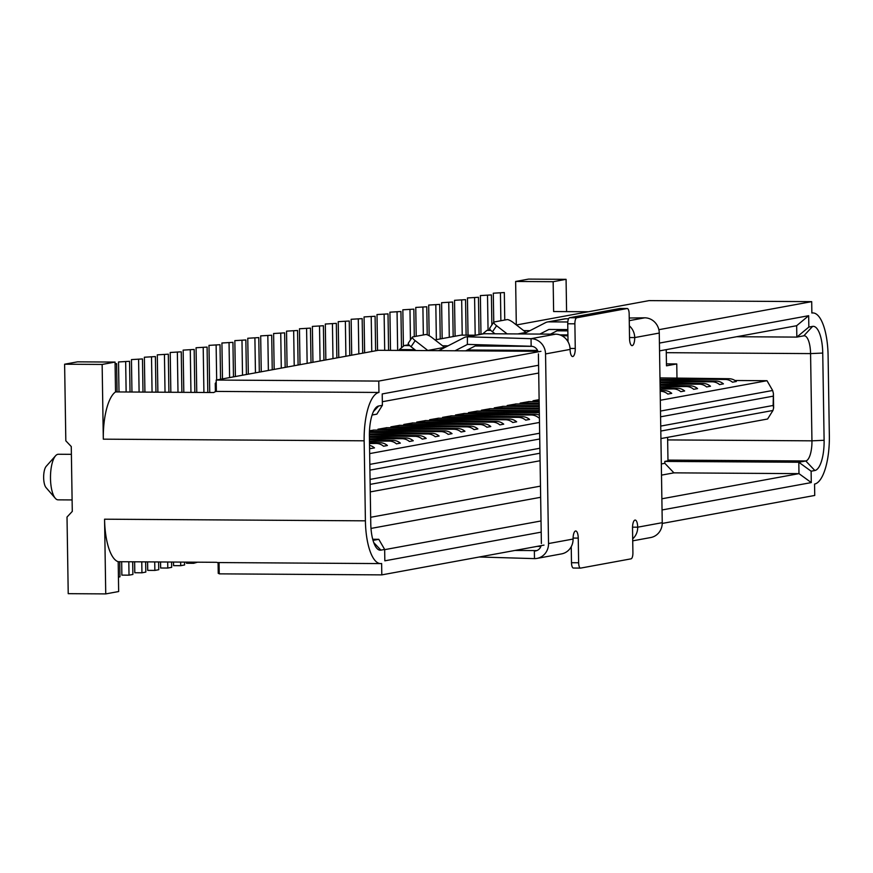 <?xml version="1.0" encoding="UTF-8"?>
<svg xmlns="http://www.w3.org/2000/svg" width="873" height="873" viewBox="0 0 873 873"><rect width="100%" height="100%" fill="white"/><g stroke="black" fill="none" stroke-linecap="round" stroke-linejoin="round"><path stroke-width="1.31" d="M662.247 523.429L814.738 495.449L814.553 484.068A45.603 15.518 90.4 0 0 829.35 435.714L828.095 355.693A45.603 15.518 90.4 0 0 812.872 312.938A45.603 15.518 90.4 0 0 811.868 313.025L811.694 301.643L658.864 329.688M219.058 562.572L219.232 573.856L381.807 574.881L543.999 545.123M218.075 562.561L218.239 573.354L219.221 573.365M541.195 532.137L384.829 560.826L384.655 549.444L380.901 550.132A28.503 9.701 90.4 0 1 376.776 548.233A28.503 9.701 90.4 0 1 370.763 523.462L369.388 436.227A28.503 9.701 90.4 0 1 375.739 407.866A28.503 9.701 90.4 0 1 378.642 406.01L382.385 405.323L382.21 393.941L538.576 365.252M659.431 343.078L808.671 315.699L808.845 327.08L812.599 326.393A28.503 9.701 90.4 0 1 822.737 353.063L824.112 440.287A28.503 9.701 90.4 0 1 814.858 470.514L811.115 471.202L811.29 482.583L662.05 509.963M540.954 351.317L378.762 381.075L378.947 392.446A45.603 15.518 90.4 0 0 364.15 440.81L365.405 520.832A45.603 15.518 90.4 0 0 380.628 563.587A45.603 15.518 90.4 0 0 381.632 563.5L381.807 574.881M118.193 561.699L118.663 591.534L105.742 593.902L104.564 519.195A45.603 15.518 -89.6 0 0 118.193 561.699L216.46 562.31A45.603 15.518 90.4 0 0 218.054 562.561L380.628 563.587M105.742 593.902L68.225 593.673L67.014 517.056L72.284 511.403L71.27 446.55L65.824 440.821L64.613 364.216L102.141 364.445L103.309 439.163A45.603 15.518 -89.6 0 1 115.531 391.922L213.787 392.534A45.603 15.518 90.4 0 1 216.362 391.42L216.188 380.05L378.369 350.291L537.932 351.295M480.336 350.935L476.232 350.04L467.339 349.986M537.561 350.433L476.232 350.04L471.66 350.881M567.908 334.926L559.8 334.872M563.041 335.756L560.924 335.297M475.425 335.21L461.075 335.123L434.983 339.903M408.859 344.704L404.221 345.555L409.688 345.588M399.43 350.422L399.408 349.56L404.221 345.555M567.919 335.789L561.885 335.756M442.567 345.795L448.089 345.828M475.108 345.992L532.224 346.352M216.22 382.309L215.26 383.345L215.391 391.693M490.277 329.765L486.927 330.376L482.736 333.868M811.694 301.643L649.108 300.618L516.401 324.974M486.927 330.376L490.855 330.398M523.658 330.605L529.976 330.649M556.996 330.812L567.843 330.889M378.762 381.075L216.188 380.05M516.314 324.909L515.637 281.466L553.155 281.706L553.624 311.541L588.391 311.759M515.637 281.466L528.558 279.098L566.075 279.327L566.588 311.628M216.362 391.42L378.947 392.446M553.155 281.706L566.075 279.327M102.141 364.445L115.061 362.077L115.531 391.922M115.061 362.077L77.544 361.837L64.613 364.216M71.39 454.331L58.393 454.255A22.796 7.759 90.4 0 0 55.566 455.782A22.796 7.759 90.4 0 0 50.492 478.469A22.796 7.759 90.4 0 0 55.305 498.287A22.796 7.759 90.4 0 0 58.098 499.847L72.11 499.934M55.566 455.782L46.193 466.346A11.404 3.885 90.4 0 0 43.65 477.695A11.404 3.885 90.4 0 0 46.051 487.603L55.305 498.287M666.23 349.647L666.481 365.82L676.761 363.943L666.448 363.877M414.795 349.658L399.408 349.56M384.655 549.652L541.02 520.963M661.876 498.789L798.981 473.635L798.806 462.254L805.779 460.977A18.999 6.471 90.4 0 0 811.945 440.832L810.57 353.598A18.999 6.471 90.4 0 0 804.229 335.778A18.999 6.471 90.4 0 0 803.815 335.821L796.831 337.098L796.656 325.716L659.552 350.87M661.33 463.956L664.833 463.312L673.923 472.85L798.981 473.635L811.29 482.583M673.923 472.85L661.505 475.13M540.649 497.294L370.992 528.427M664.833 463.312L664.811 461.413L798.806 462.254L811.115 471.202M664.811 461.413L667.976 460.835L667.605 437.351M676.979 378.009L676.761 363.943M736.703 336.716L796.831 337.098L808.845 327.08M538.696 373.044L382.33 401.733M382.385 405.323L376.83 414.151L372.094 415.024M373.022 540.376L378.795 539.318L384.655 549.444M372.727 539.274L378.795 539.318M660.73 426.089L773.14 405.465L773.631 407.887L772.954 410.474L767.596 419.007L660.926 438.573M540.081 460.748L370.272 491.903M369.661 453.6L539.481 422.445M660.326 400.271L766.996 380.704L734.979 380.497M370.665 517.274L540.474 486.13M373.939 430.051L369.486 430.771M386.859 427.683L377.944 429.221L377.954 430.083M399.779 425.315L390.864 426.853L390.875 427.705M412.711 422.947L403.784 424.474L403.806 425.337M425.631 420.568L416.716 422.106L416.727 422.969M438.552 418.2L429.636 419.738L429.647 420.6M451.472 415.832L442.556 417.37L442.567 418.222M464.403 413.453L455.477 414.991L455.499 415.854M477.324 411.085L468.408 412.623L468.419 413.486M490.244 408.717L481.329 410.255L481.339 411.118M503.164 406.349L494.249 407.887L494.26 408.739M516.096 403.97L507.169 405.509L507.191 406.371M529.016 401.602L520.101 403.14L520.112 404.003M539.121 399.648L533.021 400.772L533.032 401.624M773.14 405.465L773.402 393.439L772.649 390.482L766.996 380.704M796.656 325.716L808.671 315.699M504.321 292.542L493.3 293.208L504.321 292.542L504.758 320.02M659.999 379.406L725.103 379.428A12.462 11.698 -100.4 0 1 732.469 382.199L736.343 381.49A12.462 11.698 -100.4 0 0 728.977 378.718L659.977 377.9M500.447 293.263L500.873 320.74M493.3 293.208L493.758 322.246M540.878 546.411L537.081 546.389M536.819 550.579L514.895 550.459M541.118 545.647A7.584 7.115 -100.4 0 1 534.363 551.038L534.483 558.622L479.288 556.996M534.483 558.622A15.179 14.252 -100.4 0 0 536.993 558.404L561.546 553.897A15.179 14.252 -100.4 0 0 573.081 539.056L548.528 543.552L545.549 353.925A15.179 14.252 -100.4 0 0 531.035 338.68L531.155 346.265L467.535 344.388L455.008 350.771M536.993 558.404A15.179 14.252 -100.4 0 0 548.528 543.552M444.794 347.519A9.712 9.123 -100.4 0 1 444.597 347.367L431.982 337.578A5.696 1.43 34.2 0 0 425.664 334.534L412.743 336.902A5.696 1.43 34.2 0 0 412.394 337.098A5.696 1.43 34.2 0 0 415.177 340.656L427.792 350.444A9.712 9.123 -100.4 0 0 427.999 350.608M465.68 350.837L477.662 344.693M408.608 342.991A5.696 1.43 34.2 0 0 408.269 343.187A5.696 1.43 34.2 0 0 411.041 346.745L415.919 350.531M484.209 333.726L467.404 336.803A7.977 7.486 -100.4 0 0 466.084 336.923L482.889 333.835A7.977 7.486 -100.4 0 1 484.209 333.726L555.588 334.173L531.035 338.68L467.415 336.803L467.371 344.431M466.084 336.923A7.977 7.486 -100.4 0 0 464.141 337.589L438.65 350.673M538.106 351.841A7.584 7.115 -100.4 0 0 531.155 346.265M570.058 348.436L575.263 348.469A7.595 2.586 90.4 0 1 572.633 356.544A7.595 2.586 90.4 0 1 570.102 349.418A15.179 14.252 -100.4 0 0 555.588 334.173M526.212 332.58A9.712 9.123 -100.4 0 1 526.004 332.427L513.389 322.639A5.696 1.43 34.2 0 0 507.082 319.594L494.162 321.973A5.696 1.43 34.2 0 0 493.812 322.159A5.696 1.43 34.2 0 0 496.595 325.716L492.459 331.805L495.013 333.792M541.38 543.508L538.401 353.881M567.821 329.579L548.877 329.459L539.863 334.075M550.525 334.141L559.528 329.525M490.026 328.052A5.696 1.43 34.2 0 0 489.677 328.248A5.696 1.43 34.2 0 0 492.459 331.805M567.799 321.984L548.822 321.864A7.977 7.486 79.6 0 0 545.549 322.65L523.505 333.977M547.502 321.984L564.307 318.907A7.977 7.486 -100.4 0 1 565.617 318.787L568.585 318.754M629.226 318.001L644.754 317.816L629.269 320.653M507.093 333.868L496.595 325.716M632.729 540.834L650.712 537.539A15.179 14.252 -100.4 0 0 662.247 522.687L659.268 333.06A15.179 14.252 -100.4 0 0 644.754 317.816M580.414 568.083L573.517 568.039A5.696 1.942 -89.6 0 1 573.386 568.05A5.696 1.942 -89.6 0 1 571.488 562.714L571.237 546.705M568.017 341.736L567.734 323.774A5.696 1.942 -89.6 0 1 569.589 317.728L619.983 308.475A5.696 1.942 -89.6 0 1 620.114 308.464A5.696 1.942 -89.6 0 1 620.234 308.485M662.247 522.687L637.694 527.194A15.179 14.252 79.6 0 1 632.696 538.848M632.532 527.161L637.694 527.194A7.595 2.586 90.4 0 0 635.162 520.068A7.595 2.586 90.4 0 0 632.521 528.143L632.914 552.795A5.696 1.942 -89.6 0 1 631.059 558.84L580.665 568.094A5.696 1.942 -89.6 0 1 580.534 568.105A5.696 1.942 -89.6 0 1 578.635 562.758L578.242 538.106A7.595 2.586 90.4 0 0 575.711 530.98A7.595 2.586 90.4 0 0 573.081 539.056M575.263 348.469L574.881 323.818A5.696 1.942 -89.6 0 1 576.726 317.772L627.13 308.529A5.696 1.942 -89.6 0 1 627.261 308.518A5.696 1.942 -89.6 0 1 629.16 313.854L629.542 338.506A7.595 2.586 90.4 0 0 632.085 345.632A7.595 2.586 90.4 0 0 634.715 337.567A15.179 14.252 79.6 0 0 629.346 325.847M193.62 562.168L193.631 563.314L186.495 563.26L186.473 562.125M193.631 563.314L197.505 562.19M180.656 562.092L180.711 565.682L173.563 565.639L173.509 562.048M180.711 565.682L184.585 564.973L184.541 562.114M167.692 562.005L167.791 568.05L160.643 568.007L160.545 561.961M167.791 568.05L171.665 567.341L171.588 562.026M154.728 561.928L154.87 570.418L147.723 570.375L147.592 561.885M154.87 570.418L158.744 569.709L158.624 561.95M141.775 561.841L141.939 572.797L134.802 572.743L134.628 561.797M141.939 572.797L145.824 572.077L145.66 561.863M128.811 561.765L129.018 575.165L121.871 575.121L121.663 561.721M129.018 575.165L132.892 574.456L132.696 561.786M118.433 577.108L119.972 576.824L119.732 561.699M491.401 294.921L480.379 295.587L491.401 294.921L491.87 325.029M660.032 381.85L712.172 381.807A12.462 11.698 -100.4 0 1 719.538 384.578L723.422 383.858A12.462 11.698 -100.4 0 0 716.056 381.086L660.01 380.355M487.516 295.631L488.062 330.169M480.379 295.587L480.979 334.184M478.469 297.289L467.448 297.955L478.469 297.289L479.059 334.545M660.075 384.306L699.251 384.175A12.462 11.698 -100.4 0 1 706.617 386.946L710.491 386.237A12.462 11.698 -100.4 0 0 703.125 383.465L660.053 382.811M474.596 297.999L475.185 335.21M467.448 297.955L468.037 335.167M465.549 299.657L454.527 300.323L465.549 299.657L466.106 335.145M660.108 386.761L686.331 386.543A12.462 11.698 -100.4 0 1 693.697 389.314L697.571 388.605A12.462 11.698 -100.4 0 0 690.205 385.833L660.086 385.266M461.675 300.367L462.221 335.123M454.527 300.323L455.095 336.214M452.629 302.025L441.607 302.691L452.629 302.025L453.174 336.574M660.152 389.14L673.41 388.911A12.462 11.698 -100.4 0 1 680.776 391.682L684.65 390.973A12.462 11.698 -100.4 0 0 677.284 388.201L660.13 387.71M448.755 302.745L449.289 337.284M441.607 302.691L442.164 338.582M439.708 304.404L428.687 305.07L439.708 304.404L440.243 338.942M660.184 391.29L660.479 391.29A12.462 11.698 -100.4 0 1 667.845 394.061L671.73 393.352A12.462 11.698 -100.4 0 0 664.364 390.569L660.174 390.417M435.823 305.114L436.369 339.652M428.687 305.07L429.167 335.712M426.777 306.772L415.755 307.438L426.777 306.772L427.224 334.817M422.903 307.482L423.34 334.959M415.755 307.438L416.214 336.269M413.857 309.14L402.835 309.806L413.857 309.14L414.293 336.618M409.983 309.85L410.452 339.957M402.835 309.806L403.402 346.221M400.936 311.519L389.915 312.185L400.936 311.519L401.504 347.814M397.062 312.228L397.662 350.411M389.915 312.185L390.515 350.368M388.016 313.887L376.994 314.553L388.016 313.887L388.583 350.357M384.131 314.596L384.698 350.335M376.994 314.553L377.551 350.444M533.534 400.674L539.132 400.707M375.084 316.255L364.063 316.921L375.084 316.255L375.63 350.793M371.211 316.964L371.756 351.503M364.063 316.921L364.63 352.812M539.154 401.667L528.492 401.602M520.614 403.042L539.176 403.162M362.164 318.623L351.142 319.289L362.164 318.623L362.71 353.161M358.29 319.332L358.836 353.881M351.142 319.289L351.71 355.18M539.187 404.123L515.572 403.97M507.693 405.421L539.208 405.618M349.244 321.002L338.222 321.668L349.244 321.002L349.789 355.54M345.37 321.711L345.904 356.249M338.222 321.668L338.779 357.559M539.23 406.567L502.652 406.338M494.773 407.789L539.252 408.073M336.323 323.37L325.302 324.036L336.323 323.37L336.858 357.908M332.438 324.079L332.984 358.617M325.302 324.036L325.858 359.927M539.263 409.022L489.731 408.717M481.841 410.157L539.285 410.517M323.392 325.738L312.37 326.404L323.392 325.738L323.938 360.276M319.518 326.447L320.064 360.986M312.37 326.404L312.938 362.295M539.307 411.587L476.8 411.085M468.921 412.525L539.328 412.711M310.472 328.106L299.45 328.772L310.472 328.106L311.017 362.644M539.361 415.144A12.462 11.698 -100.4 0 0 535.127 414.282L463.879 413.453M306.598 328.826L307.143 363.364M299.45 328.772L300.017 364.663M539.405 417.621L538.619 417.763A12.462 11.698 -100.4 0 0 531.253 414.991L456.001 414.904M297.551 330.485L286.53 331.151L297.551 330.485L298.097 365.023M443.08 417.272L518.333 417.37A12.462 11.698 -100.4 0 1 525.699 420.142L529.573 419.433A12.462 11.698 -100.4 0 0 522.207 416.65L450.959 415.821M293.677 331.194L294.212 365.732M286.53 331.151L287.086 367.042M284.631 332.853L273.609 333.519L284.631 332.853L285.165 367.391M430.149 419.64L505.402 419.738A12.462 11.698 -100.4 0 1 512.767 422.51L516.652 421.801A12.462 11.698 -100.4 0 0 509.286 419.029L438.039 418.2M280.746 333.562L281.292 368.1M273.609 333.519L274.166 369.41M271.699 335.221L260.678 335.887L271.699 335.221L272.245 369.759M417.229 422.019L492.481 422.106A12.462 11.698 -100.4 0 1 499.847 424.878L503.721 424.169A12.462 11.698 -100.4 0 0 496.355 421.397L425.107 420.568M267.825 335.93L268.371 370.468M260.678 335.887L261.245 371.778M258.779 337.589L247.757 338.266L258.779 337.589L259.325 372.138M404.308 424.387L479.561 424.474A12.462 11.698 -100.4 0 1 486.927 427.246L490.801 426.537A12.462 11.698 -100.4 0 0 483.435 423.765L412.187 422.936M254.905 338.309L255.451 372.847M247.757 338.266L248.325 374.157M245.859 339.968L234.837 340.634L245.859 339.968L246.404 374.506M391.388 426.755L466.64 426.853A12.462 11.698 -100.4 0 1 474.006 429.625L477.88 428.916A12.462 11.698 -100.4 0 0 470.514 426.144L399.267 425.315M241.985 340.677L242.519 375.215M234.837 340.634L235.394 376.525M232.938 342.336L221.917 343.002L232.938 342.336L233.473 376.874M378.456 429.123L453.709 429.221A12.462 11.698 -100.4 0 1 461.075 431.993L464.96 431.284A12.462 11.698 -100.4 0 0 457.594 428.512L386.346 427.683M229.053 343.045L229.599 377.583M221.917 343.002L222.473 378.893M220.007 344.704L208.985 345.37L220.007 344.704L220.553 379.242M369.454 431.524L440.789 431.589A12.462 11.698 -100.4 0 1 448.155 434.361L452.028 433.652A12.462 11.698 -100.4 0 0 444.663 430.88L373.415 430.051M216.133 345.413L216.679 379.962M208.985 345.37L209.727 392.512M207.087 347.083L196.065 347.749L207.087 347.083L207.807 392.501M369.388 433.979L427.868 433.957A12.462 11.698 -100.4 0 1 435.234 436.74L439.108 436.02A12.462 11.698 -100.4 0 0 431.742 433.248L369.421 432.473M203.213 347.792L203.911 392.479M196.065 347.749L196.763 392.424M194.166 349.451L183.144 350.117L194.166 349.451L194.843 392.414M369.399 436.424L414.948 436.336A12.462 11.698 -100.4 0 1 422.303 439.108L426.188 438.399A12.462 11.698 -100.4 0 0 418.822 435.627L369.377 434.929M190.292 350.16L190.947 392.392M183.144 350.117L183.81 392.348M181.246 351.819L170.213 352.485L181.246 351.819L181.879 392.337M369.432 438.879L402.017 438.704A12.462 11.698 -100.4 0 1 409.382 441.476L413.267 440.767A12.462 11.698 -100.4 0 0 405.901 437.995L369.41 437.384M177.361 352.528L177.994 392.315M170.213 352.485L170.846 392.261M168.314 354.187L157.293 354.853L168.314 354.187L168.915 392.25M369.475 441.334L389.096 441.072A12.462 11.698 -100.4 0 1 396.462 443.844L400.336 443.135A12.462 11.698 -100.4 0 0 392.97 440.363L369.454 439.839M164.44 354.907L165.03 392.228M157.293 354.853L157.882 392.184M155.394 356.566L144.372 357.232L155.394 356.566L155.951 392.173M369.508 443.56L376.176 443.451A12.462 11.698 -100.4 0 1 383.542 446.223L387.416 445.503A12.462 11.698 -100.4 0 0 380.05 442.731L369.486 442.338M151.52 357.275L152.066 392.152M144.372 357.232L144.918 392.108M142.474 358.934L131.452 359.6L142.474 358.934L142.997 392.086M369.574 447.805A12.462 11.698 -100.4 0 1 370.61 448.591L374.495 447.882A12.462 11.698 -100.4 0 0 369.541 445.383M138.6 359.643L139.102 392.064M131.452 359.6L131.954 392.021M129.553 361.302L118.521 361.968L129.553 361.302L130.033 392.01M125.668 362.011L126.138 391.988M118.521 361.968L119.001 391.944M115.083 363.67L116.622 363.67L117.069 391.922M116.622 363.67L115.083 363.954M104.564 519.195L365.405 520.832M103.309 439.163L364.15 440.81M667.965 460.104L805.779 460.977L814.858 470.514M667.649 439.916L811.945 440.832L824.112 440.287M666.274 352.681L810.57 353.598L822.737 353.063M370.076 479.408L539.885 448.253M772.998 396.2L660.588 416.814M539.732 438.988L369.923 470.143M370.152 484.373L539.961 453.229M660.806 431.055L772.954 410.474M772.649 390.482L660.49 411.063M539.645 433.226L369.836 464.381M380.901 550.132L373.764 542.624M803.815 335.821L812.599 326.393M378.642 406.01L373.404 411.62M728.977 378.718L725.103 379.428M444.597 347.367L427.792 350.444M570.102 349.418L545.549 353.925M565.617 318.787L548.822 321.864M526.004 332.427L517.798 333.933M659.268 333.06L634.715 337.567L629.531 337.535M411.041 346.745L415.177 340.656M567.734 323.774L574.881 323.818M569.589 317.728L576.726 317.772M619.983 308.475L627.13 308.529M573.081 538.074L578.242 538.106M571.488 562.714L578.635 562.758M716.056 381.086L712.172 381.807M703.125 383.465L699.251 384.175M690.205 385.833L686.331 386.543M677.284 388.201L673.41 388.911M664.364 390.569L660.479 391.29M535.127 414.282L531.253 414.991M522.207 416.65L518.333 417.37M509.286 419.029L505.402 419.738M496.355 421.397L492.481 422.106M483.435 423.765L479.561 424.474M470.514 426.144L466.64 426.853M457.594 428.512L453.709 429.221M444.663 430.88L440.789 431.589M431.742 433.248L427.868 433.957M418.822 435.627L414.948 436.336M405.901 437.995L402.017 438.704M392.97 440.363L389.096 441.072M380.05 442.731L376.176 443.451M811.868 312.927L812.872 312.938M773.631 407.887L773.402 393.439M620.114 308.464L627.261 308.518M573.386 568.05L580.534 568.105M408.269 343.187L412.394 337.098M489.677 328.248L493.812 322.159"/></g></svg>
